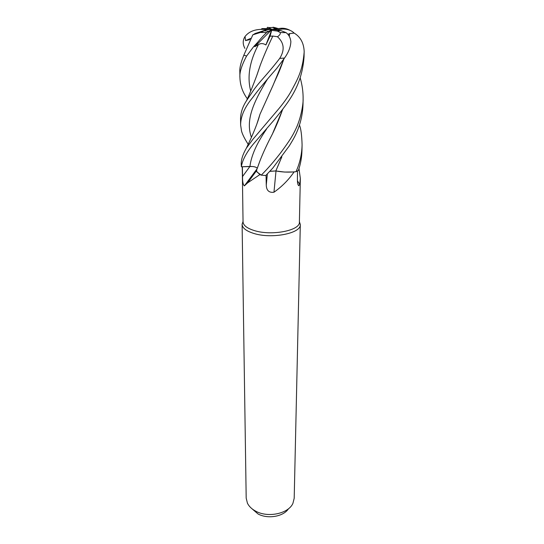 <?xml version="1.0" encoding="UTF-8"?>
<svg xmlns="http://www.w3.org/2000/svg" width="544" height="544" viewBox="0 0 544 544"><rect width="100%" height="100%" fill="white"/><g stroke="black" fill="none" stroke-linecap="round" stroke-linejoin="round"><path stroke-width="0.82" d="M256.659 169.354L256.714 171.564L259.896 174.583L247.588 182.893L244.372 185.885C243.039 184.756 242.434 181.628 242.556 176.501L242.4 166.77L241.434 166.777L249.941 166.43L241.38 166.777C242.23 160.521 246.106 153.075 253.008 144.452L274.55 119.496C288.939 101.565 301.818 86.244 304.062 56.814L304.137 52.428C302.491 71.57 297.167 79.934 290.829 91.827C287.409 97.784 282.751 104.196 276.855 111.058L252.967 139.203L246.398 148.118C242.91 154.129 241.176 159.426 241.21 164.002L241.21 164.206M300.152 77.731C302.233 84.925 303.219 92.099 303.11 99.246C303.328 103.163 301.315 117.314 296.079 128.452C292.903 135.238 290.571 139.318 281.343 151.905C274.577 160.806 267.886 168.552 261.263 175.134L256.979 172.006L256.462 170.49L257.142 168.511L256.462 170.49L256.979 172.006L261.208 175.114L259.896 174.583M243.046 221.694L243.046 221.87C243.277 225.393 247.017 228.283 254.259 230.554C271.626 236.15 300.397 230.5 299.39 222.068L300.342 178.418L299.703 184.355L298.778 185.742C297.874 185.008 297.418 183.07 297.412 179.914L297.507 170.945M252.838 174.617L253.599 174.78M243.039 221.456L242.107 224.373C242.352 228.031 246.208 231.037 253.681 233.396C271.612 239.224 301.349 233.342 300.308 224.577L299.404 221.66M242.107 224.373L246.187 498.12L247.445 503.241C249.05 506.457 251.824 509.109 255.775 511.204C268.049 518.058 288.436 513.645 292.903 503.404L294.195 498.29L300.308 224.577M251.811 508.606L258.06 513.978C267.757 519.357 283.642 516.562 288.49 508.749M242.4 166.77L252.321 166.505C255.136 166.79 256.754 167.416 257.176 168.382M256.714 171.564L260.188 174.624M242.386 166.743L252.321 166.505M275.998 171.027L273.965 192.229C269.049 192.896 266.485 190.522 266.261 185.103L266.057 175.25M269.804 171.36L275.815 170.966L284.519 172.054L294.059 171.958C288.565 179.914 281.867 186.674 273.965 192.229M294.059 171.958L284.519 172.054M297.418 180.819L299.703 184.355M298.982 168.613L300.342 178.418M281.846 156.808L275.862 170.952C282.282 172.196 288.966 172.448 295.916 171.714C288.98 172.448 282.295 172.196 275.862 170.952L275.815 170.966M299.452 125.086C300.914 128.445 301.791 135.034 302.09 144.84C301.845 154.36 299.812 163.316 296.004 171.7L294.256 171.884M247.364 98.804C242.672 92.453 240.19 85.374 239.918 77.568C239.448 72.386 241.679 65.205 246.616 56.032L253.681 46.607L257.836 42.133C261.338 37.835 264.309 34.639 266.744 32.558L271.932 29.403L270.055 36.19L272.83 36.06C267.845 46.437 263.616 56.277 260.127 65.572L256.72 75.643M241.21 164.002L241.38 166.777M272.83 36.06L277.467 36.74C284.165 42.826 284.92 50.041 279.732 58.385C266.213 75.908 259.087 81.906 252.606 91.576L246.412 100.878C245.004 103.068 240.468 110.106 240.543 119.388L240.625 124.991C240.652 116.314 244.664 107.182 252.654 97.587C258.06 90.202 266.077 80.492 276.706 68.435L284.485 58.079C288.51 52.55 290.639 47.042 290.87 41.562C290.367 37.645 288.769 34.666 286.076 32.633L280.84 30.566L271.932 29.403L265.894 44.968L270.055 36.19M248.166 144.269C244.637 138.802 242.42 134.375 241.509 130.988L240.625 124.991M254.796 33.816L252.824 34.83L243.834 55.196C240.836 62.567 239.496 68.088 239.829 71.76L239.918 77.568M281.765 156.917L275.835 170.925L269.851 171.312M287.946 34.394L289.53 33.606L294.154 33.089C300.342 36.802 303.674 42.799 304.157 51.068L304.137 52.428M289.605 33.64L289.258 36.312M284.009 58.759L273.013 85.422L259.944 114.356L256.952 123.78M289.53 33.606L289.184 36.183M283.934 58.868C278.338 74.854 276.44 77.044 273.006 85.415L268.539 95.261M259.726 115.11L257.162 123.175M261.263 175.134L265.771 175.549L272.789 168.103L289.32 145.84C295.127 136.388 295.793 134.518 297.996 129.22C301.09 121.02 302.75 112.792 302.994 104.536L302.994 104.414M257.836 42.133L254.735 46.723L258.427 44.615C260.794 43.146 263.276 43.262 265.894 44.968M257.04 74.773L260.005 66.008M272.095 37.59L272.836 36.047M244.895 48.375C242.604 44.125 242.658 40.161 245.058 36.489L245.534 40.596L249.737 39.637M296.004 171.7L298.384 170.422C300.601 164.098 301.798 157.406 301.968 150.362L302.09 144.84M257.19 168.348C256.408 167.035 253.994 166.396 249.941 166.43L242.556 176.501M282.608 109.473C279.507 118.306 276.1 126.5 272.381 134.055L268.981 140.719M259.787 161.371L257.217 168.49M282.73 109.31L272.388 134.076C267.294 143.752 263.126 152.735 259.889 161.024L256.448 170.524M278.31 30.24L277.12 29.73L282.574 29.043C287.511 29.002 291.373 30.348 294.154 33.089M290.496 30.573C287.171 28.716 283.893 27.962 280.67 28.308L271.932 29.403L268.784 28.614L262.024 28.587L261.032 29.376L271.932 29.403L266.716 29.675L260.44 32.45L252.831 34.83M271.884 30.376L277.44 31.11L280.262 32.538C280.616 33.884 279.684 35.285 277.467 36.74M245.058 36.489C248.56 31.98 253.885 29.607 261.032 29.376M245.534 40.596L251.036 38.264M254.81 33.606L266.716 29.675M276.094 28.88L273.061 27.52C272.286 26.948 274.04 27.309 278.324 28.601M254.735 46.723L271.932 29.403L275.169 28.642M267.254 28.608C266.968 27.336 267.41 26.996 268.566 27.588L271.932 29.403L277.12 29.73M267.356 173.91L266.261 185.103M264.568 30.824L268.559 31.246M243.834 55.196L246.616 56.032M267.498 79.057C253.64 101.973 245.208 120.088 251.423 137.353M258.427 44.615C249.56 61.411 246.99 76.881 250.723 91.025M266.512 129.173C256.768 143.235 251.246 155.652 249.941 166.43M282.574 29.043L280.67 28.308M279.732 58.385L284.485 58.079M277.44 31.11L280.84 30.566M273.061 27.52L268.566 27.588M242.257 166.743L243.046 221.87M243.039 221.7L242.107 224.176M247.588 182.893L256.482 170.802M256.652 169.374L244.372 185.885M297.949 184.477L298.778 185.742M299.397 221.898L300.308 224.373M260.44 32.45L266.744 32.558M259.944 114.356C258.42 120.306 255.558 128.01 251.369 137.469L246.398 148.118M260.127 65.572L256.809 75.405C252.933 85.857 249.472 94.343 246.418 100.878M304.157 51.068L304.164 52.19M302.994 104.536L303.11 99.232M286.076 32.633L280.262 32.538"/></g></svg>
